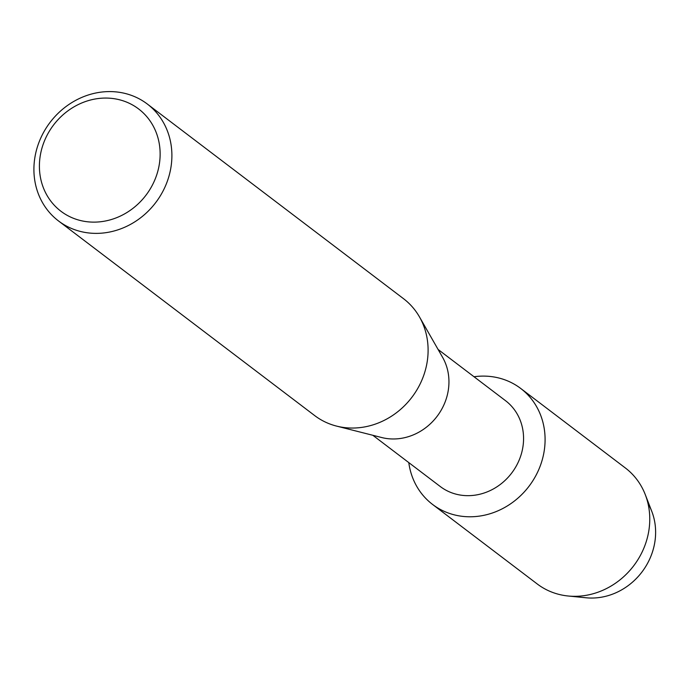 <?xml version="1.0" encoding="UTF-8"?>
<svg xmlns="http://www.w3.org/2000/svg" width="690" height="690" viewBox="0 0 690 690"><rect width="100%" height="100%" fill="white"/><g stroke="black" fill="none" stroke-linecap="round" stroke-linejoin="round"><path stroke-width="1.03" d="M648.031 503.614A62.057 56.054 127.2 0 1 643.96 569.216A62.057 56.054 127.2 0 1 583.913 597.514M438.081 349.442L505.52 400.683A53.915 48.697 127.2 0 1 518.181 462.317A53.915 48.697 127.2 0 1 461.274 495.204A53.915 48.697 127.2 0 1 440.289 486.536L372.85 435.295M492.35 376.731A72.838 65.8 127.2 0 1 543.263 455.823A72.838 65.8 127.2 0 1 460.929 516.155A72.838 65.8 127.2 0 1 408.791 462.602A72.838 65.8 127.2 0 0 432.57 504.442A72.838 65.8 127.2 0 0 460.929 516.155A72.838 65.8 127.2 0 0 537.812 471.727A72.838 65.8 127.2 0 0 520.7 388.444A72.838 65.8 127.2 0 0 492.35 376.731A72.838 65.8 127.2 0 0 474.021 376.749A72.838 65.8 127.2 0 1 492.35 376.731M147.315 104.026L403.521 298.692A73.407 66.318 127.2 0 1 419.486 316.934L442.618 357.377A53.915 48.697 127.2 0 1 438.668 414.155A53.915 48.697 127.2 0 1 386.659 438.512A53.915 48.697 127.2 0 1 381.717 437.538L336.548 426.092A73.407 66.318 127.2 0 1 314.7 415.596L58.495 220.938A73.407 66.318 127.2 0 1 41.245 137A73.407 66.318 127.2 0 1 118.74 92.219A73.407 66.318 127.2 0 1 147.315 104.026A73.407 66.318 127.2 0 1 164.556 187.965A73.407 66.318 127.2 0 1 87.069 232.746A73.407 66.318 127.2 0 1 58.495 220.938M419.486 316.934A73.407 66.318 127.2 0 1 414.095 394.249A73.407 66.318 127.2 0 1 343.275 427.412A73.407 66.318 127.2 0 1 336.548 426.092M113.626 98.618A64.23 58.029 127.2 0 1 158.528 168.377A64.23 58.029 127.2 0 1 85.914 221.576A64.23 58.029 127.2 0 1 41.012 151.826A64.23 58.029 127.2 0 1 113.626 98.618M520.7 388.444L625.373 467.984A72.838 65.8 127.2 0 1 645.262 494.583A72.838 65.8 127.2 0 1 633.705 565.783A72.838 65.8 127.2 0 1 568.198 596.005A72.838 65.8 127.2 0 1 565.602 595.694A72.838 65.8 127.2 0 1 537.243 583.973L432.57 504.442M645.262 494.583L651.783 511.368A62.057 56.054 127.2 0 1 641.933 572.036A62.057 56.054 127.2 0 1 586.129 597.782L568.198 596.005"/></g></svg>
